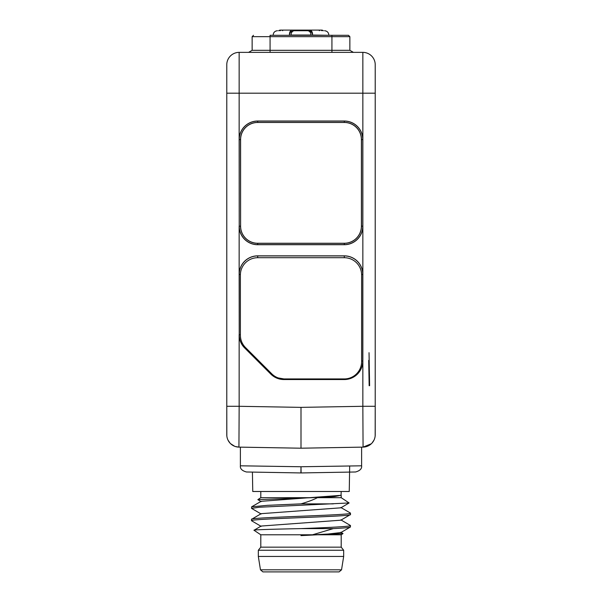 <?xml version="1.0" encoding="UTF-8"?>
<svg xmlns="http://www.w3.org/2000/svg" width="602" height="602" viewBox="0 0 602 602"><rect width="100%" height="100%" fill="white"/><g stroke="black" fill="none" stroke-linecap="round" stroke-linejoin="round"><path stroke-width="0.9" d="M235.374 446.533L238.934 447.12A12.371 12.371 -0 0 1 226.781 434.749L226.781 64.738A12.371 12.371 0 0 1 239.152 52.366A12.371 12.371 0 0 0 226.781 64.738L226.781 71.42M296.854 448.129L238.934 447.12L239.152 406.297L226.781 406.297L226.826 435.833A12.371 12.371 0 0 1 226.781 434.749A12.371 12.371 -0 0 0 238.934 447.12L301 448.204L301 407.373L362.848 406.297L363.066 447.12L305.146 448.129M226.826 435.833A12.371 12.371 0 0 0 228.023 440.152L230.039 443.117M230.634 443.719L234.637 446.27M240.386 275.024L240.386 335.269C240.454 339.882 242.057 343.877 245.21 347.256L271.803 373.857A17.315 17.315 0 0 0 284.054 378.929L283.948 379.546L344.291 379.546A18.557 18.557 0 0 0 362.848 360.997L362.848 274.407A18.557 18.557 0 0 0 344.291 255.85L257.709 255.85L257.709 257.709A17.315 17.315 0 0 0 240.386 275.024L240.401 274.407L239.152 274.399L239.227 334.757A18.481 18.481 0 0 0 244.638 347.821L270.877 374.06A18.481 18.481 0 0 0 283.948 379.471L344.291 379.471A18.481 18.481 0 0 0 362.773 360.997L362.773 274.407A18.481 18.481 0 0 0 344.291 255.925L257.709 255.925A18.481 18.481 0 0 0 239.227 274.407L239.227 334.757L240.386 334.757M257.709 121.017A18.557 18.557 0 0 0 239.152 139.574L239.227 226.164A18.481 18.481 0 0 0 257.709 244.638L344.291 244.638A18.481 18.481 0 0 0 362.773 226.164L362.773 139.574A18.481 18.481 0 0 0 344.291 121.092L257.709 121.092A18.481 18.481 0 0 0 239.227 139.574L239.227 226.164L240.537 226.164A17.172 17.172 0 0 0 257.709 243.336L344.291 243.336A17.172 17.172 0 0 0 361.463 226.164L361.463 139.574A17.172 17.172 0 0 0 344.291 122.402L257.709 122.402A17.172 17.172 0 0 0 240.537 139.574L240.604 226.164A17.104 17.104 0 0 0 257.709 243.261L344.291 243.261L344.291 244.721A18.557 18.557 0 0 0 362.848 226.164L362.848 139.574L361.396 139.574A17.104 17.104 0 0 0 344.291 122.469L257.709 122.469L257.709 121.017L344.291 121.017A18.557 18.557 0 0 1 362.848 139.574L362.848 93.19L239.152 93.19L239.152 52.366L282.571 52.366M257.709 255.85A18.557 18.557 0 0 0 239.152 274.399L239.152 226.164A18.557 18.557 0 0 0 257.709 244.721L344.291 244.721M240.604 226.164L240.604 139.574A17.104 17.104 0 0 1 257.709 122.469M361.396 139.574L361.396 226.164A17.104 17.104 0 0 1 344.291 243.261M349.86 50.32L331.928 50.32L331.928 36.662L349.86 36.662L349.86 50.32L353.404 52.366L362.848 52.366A12.371 12.371 0 0 1 375.219 64.738L375.219 434.749A12.371 12.371 0 0 1 363.066 447.12L301 448.204M344.186 447.444L363.066 447.12L371.283 443.794A12.371 12.371 0 0 0 371.998 443.072L373.977 440.152A12.371 12.371 0 0 0 375.174 435.833L375.219 406.297L362.848 406.297L362.848 360.997L361.614 360.997M375.219 64.738A12.371 12.371 0 0 0 362.848 52.366L239.152 52.366M353.404 52.366L319.429 52.366M309.774 30.717L294.167 30.717C292.188 31.153 291.15 32.591 291.044 35.051L310.956 35.051C310.85 32.591 309.812 31.153 307.833 30.717L307.84 30.717C308.224 30.371 309.481 30.883 311.61 32.252L312.754 35.051L328.835 35.3M322.89 30.717A3.093 2.28 -90 0 0 321.528 30.1L280.472 30.1A3.093 2.28 90 0 0 279.11 30.717M278.621 30.717A3.093 3.093 0 0 1 280.472 30.1L320.43 30.1A3.093 2.28 90 0 1 321.799 30.717M280.201 30.717A3.093 2.28 -90 0 1 281.57 30.1A3.093 1.859 90 0 1 282.692 30.717M319.308 30.717A3.093 1.859 -90 0 1 320.43 30.1L320.43 30.1M331.928 52.366L331.928 50.32L252.14 50.32L248.596 52.366M361.614 447.143L361.614 465.805L349.687 465.993L349.243 491.495L252.757 491.495L252.419 472.096M283.948 379.546A18.557 18.557 0 0 1 270.825 374.113L244.585 347.873A18.557 18.557 0 0 1 239.152 334.757L239.152 406.297L301 407.373M257.709 257.709L344.291 257.709A17.315 17.315 0 0 1 361.614 275.024L361.614 361.614A17.315 17.315 0 0 1 344.291 378.929L284.054 378.929M283.948 378.929L278.274 377.936M361.614 275.024L361.599 274.407L362.848 274.407L362.848 226.164L361.396 226.164M240.386 335.269A17.315 17.315 0 0 0 245.458 347.512M261.17 514.01L251.523 508.359L259.357 507.238L349.122 502.956L341.199 497.681L317.427 497.681L334.742 496.552L341.116 495.288M260.801 491.495L260.801 497.681L257.852 499.645L261.163 501.639M341.199 491.495L341.056 495.326L332.191 496.507L312.506 497.681L260.801 497.681M301 535.494L328.037 534.027L340.837 532.567L350.364 527.051L350.477 525.516C351.162 526.547 327.443 527.578 301 528.609C274.685 529.158 252.464 529.707 254.006 530.264L260.801 534.787L312.506 534.787L333.297 528.609C344.464 528.044 350.191 527.48 350.477 526.916M254.006 530.264L261.163 526.05L340.837 520.196L350.477 514.544L350.364 513.009L340.837 507.494M261.163 513.672L340.837 507.825L349.122 502.956M251.523 508.359L251.636 506.824L261.163 501.308L341.056 495.326M260.801 534.787L260.801 547.158L341.199 547.158L341.199 534.787L317.427 534.787L301 535.622L312.506 534.787M261.163 526.381L251.523 520.73C248.46 518.668 353.54 516.606 350.477 514.544M312.506 497.681L257.852 499.645M317.427 497.681C313.469 499.75 307.998 501.812 301 503.866L267.243 505.341L251.636 506.824M350.477 513.145C353.54 515.207 248.46 517.268 251.523 519.33L261.17 513.679M340.837 519.865L350.477 525.516M317.427 534.787L343.02 533.575L340.83 532.228M333.297 503.866L301 503.866M251.523 520.73L251.523 519.33M301 528.609L333.297 528.609M341.199 547.158L343.674 550.251L258.326 550.251L260.801 547.158M260.463 569.816L262.908 571.9L339.092 571.9L341.537 569.816L260.463 569.816L258.326 556.436L343.674 556.436L343.674 550.251M368.71 360.372L369.154 385.716M369.034 352.689L369.613 385.709M235.457 446.556A12.371 12.371 0 0 1 234.494 446.21M230.716 443.794A12.371 12.371 0 0 1 230.002 443.072M367.506 446.21A12.371 12.371 0 0 1 366.543 446.556M238.934 447.12L257.814 447.444M375.174 435.833A12.371 12.371 0 0 0 375.219 434.749A12.371 12.371 0 0 1 363.066 447.12M252.313 465.993L240.386 465.805C240.01 468.71 242.034 470.772 246.466 471.991M301 466.753L240.454 465.805L301 466.753L301.105 472.939A6.186 6.186 0 0 1 300.895 472.939L246.527 471.991L300.895 472.939L301 466.753L361.546 465.805L301 466.753M301.105 472.939L355.473 471.991L301.105 472.939M338.113 447.557L304.446 448.144M297.554 448.144L263.887 447.557M226.781 93.19L239.152 93.19L239.152 139.574L240.604 139.574M344.291 121.017L344.291 122.469M257.709 244.721L257.709 243.261M375.219 93.19L362.848 93.19L362.848 52.366M289.396 35.051L291.044 35.3M273.165 35.3L289.246 35.3M310.956 35.3L312.604 35.051M291.187 30.717A4.327 1.806 90 0 0 289.457 33.787M310.813 30.717A4.327 1.806 90 0 1 312.543 33.787M252.14 50.32L252.14 36.662L270.072 36.662L270.072 35.3L331.928 35.3L331.928 36.662L270.072 36.662L270.072 52.366M344.291 379.546L344.291 378.929M270.825 374.113L271.442 373.496M244.585 347.873L245.21 347.256M344.291 255.85L344.291 257.709M294.16 30.717C293.776 30.371 292.519 30.883 290.39 32.252L289.246 35.051M328.835 35.051C328.602 32.44 327.157 31.003 324.501 30.717M273.165 35.051C273.398 32.44 274.843 31.003 277.499 30.717M323.379 30.717A3.093 3.093 0 0 0 321.528 30.1M270.072 35.3L348.498 35.3L349.86 36.662M252.14 36.662L253.502 35.3M341.199 497.681L341.199 495.416M341.199 534.787L343.02 533.575M258.326 556.436L258.326 550.251M341.537 569.816L343.674 556.436M240.386 447.143L240.386 465.805M361.614 465.805C361.99 468.71 359.966 470.772 355.534 471.991"/></g></svg>
